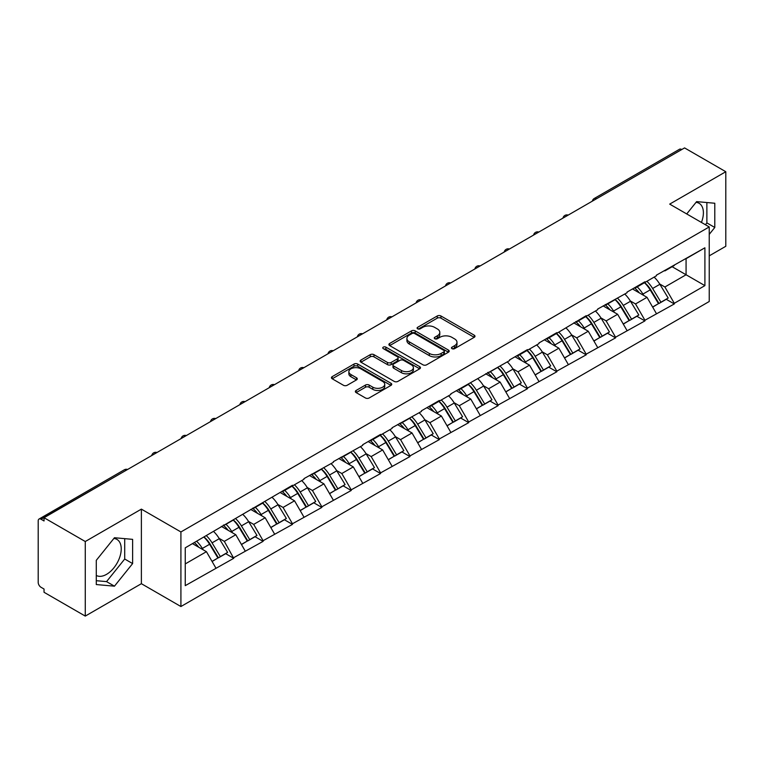 <?xml version="1.0" encoding="UTF-8"?>
<svg xmlns="http://www.w3.org/2000/svg" width="764" height="764" viewBox="0 0 764 764"><rect width="100%" height="100%" fill="white"/><g stroke="black" fill="none" stroke-linecap="round" stroke-linejoin="round"><path stroke-width="1.15" d="M452.001 348.661A1.834 1.06 0 0 0 454.59 348.661L474.224 337.325A2.617 1.509 0 0 0 474.988 336.255A2.617 1.509 0 0 0 474.224 335.186L440.952 315.981A2.617 1.509 0 0 0 437.256 315.981L417.621 327.317A1.834 1.06 0 0 0 417.087 328.071A1.834 1.06 0 0 0 417.621 328.816A1.834 1.06 0 0 0 420.21 328.816L422.75 327.345A8.366 4.832 0 0 1 434.582 327.345L437.352 328.95A8.366 4.832 0 0 1 439.806 332.359A8.366 4.832 0 0 1 437.352 335.778L434.811 337.239A1.834 1.06 0 0 0 434.277 337.994A1.834 1.06 0 0 0 434.811 338.738A1.834 1.06 0 0 0 437.4 338.738L439.94 337.268A8.366 4.832 0 0 1 451.772 337.268L454.542 338.872A8.366 4.832 0 0 1 456.987 342.282A8.366 4.832 0 0 1 454.542 345.7L452.001 347.162A1.834 1.06 0 0 0 451.467 347.916A1.834 1.06 0 0 0 452.001 348.661L452.001 347.162M96.283 575.445A20.771 11.995 120 0 0 106.549 574.347A20.771 11.995 120 0 0 120.11 556.049A20.771 11.995 120 0 0 116.93 539.403A20.771 11.995 120 0 0 113.865 538.467M696.023 202.355A20.771 11.995 -60 0 1 699.089 203.3A20.771 11.995 -60 0 1 701.428 222.429M356.129 390.461A2.617 1.509 0 0 0 355.365 391.521A2.617 1.509 0 0 0 356.129 392.591L365.459 397.977A2.617 1.509 0 0 0 369.155 397.977L390.967 385.39A2.617 1.509 0 0 0 391.731 384.321A2.617 1.509 0 0 0 390.967 383.261L357.695 364.046A2.617 1.509 0 0 0 353.999 364.046L332.197 376.642A2.617 1.509 0 0 0 331.433 377.712A2.617 1.509 0 0 0 332.197 378.772L343.466 385.285A2.617 1.509 0 0 0 347.162 385.285L356.502 379.899A2.617 1.509 0 0 0 357.266 378.829A2.617 1.509 0 0 0 356.502 377.76L350.905 374.532A6.991 4.04 0 0 1 348.861 371.676A6.991 4.04 0 0 1 353.178 367.952A6.991 4.04 0 0 1 360.799 368.821L382.697 381.465A6.991 4.04 0 0 1 384.741 384.321A6.991 4.04 0 0 1 380.424 388.055A6.991 4.04 0 0 1 372.803 387.176L369.155 385.066A2.617 1.509 0 0 0 365.459 385.066L356.129 390.461L356.129 392.591M141.378 509.13L85.272 541.523L44.035 517.715L684.563 147.91L725.8 171.719L669.694 204.112L709.231 226.937L180.915 531.954L141.378 509.13L141.378 583.696L180.915 606.53L180.915 531.954M422.941 364.8A2.617 1.509 0 0 0 426.637 364.8L448.439 352.204A2.617 1.509 0 0 0 449.203 351.144A2.617 1.509 0 0 0 448.439 350.074L415.177 330.869A2.617 1.509 0 0 0 411.481 330.869L389.669 343.456A2.617 1.509 0 0 0 388.905 344.526A2.617 1.509 0 0 0 389.669 345.595L422.941 364.8M384.025 349.053A1.834 1.06 0 0 1 385.887 349.31L385.887 347.142L419.703 366.663A2.617 1.509 0 0 1 420.467 367.732A2.617 1.509 0 0 1 419.703 368.802L397.901 381.389A2.617 1.509 0 0 1 394.195 381.389L360.933 362.184L360.933 360.054A2.617 1.509 0 0 0 360.169 361.114A2.617 1.509 0 0 0 360.933 362.184M360.933 360.054L370.263 354.658A2.617 1.509 0 0 1 373.959 354.658L387.453 362.451A2.617 1.509 0 0 0 391.149 362.451L397.337 358.879A2.617 1.509 0 0 0 398.111 357.81A2.617 1.509 0 0 0 397.337 356.74L383.299 348.632A1.834 1.06 0 0 1 382.764 347.887A1.834 1.06 0 0 1 383.891 346.913A1.834 1.06 0 0 1 385.887 347.142M180.915 606.53L709.231 301.503L709.231 226.937M204.017 536.987A17.839 10.304 -120 0 1 210.119 544.13L218.437 557.854L225.686 553.671L233.727 558.312L224.31 541.361L219.096 538.343M233.727 558.312L185.251 585.654L185.251 547.826L292.469 485.264L292.469 485.923L303.957 479.286L303.957 478.636L333.333 462.335L333.333 461.676L362.699 445.374L362.699 444.724L380.587 434.391L380.587 435.05L392.075 428.413L392.075 427.764L421.442 411.462L421.442 410.803L439.329 400.479L439.329 401.129L450.817 394.501L450.817 393.852L509.559 360.589L509.559 359.93L527.446 349.606L527.446 350.256L538.935 343.628L538.935 342.979L556.822 332.646L556.822 333.305L586.189 315.694L586.189 316.344L597.677 309.716L597.677 309.057L627.043 292.755L627.043 292.106L644.931 281.773L644.931 282.432L656.419 275.794L656.419 275.145L704.905 247.803L704.905 285.631L674.306 303.298L664.89 286.997L659.676 283.979M644.596 282.623A17.839 10.304 -120 0 1 650.699 289.766L659.017 303.489L666.265 299.307L674.306 303.948L674.306 303.298M674.306 303.948L644.931 320.259L635.524 303.948L630.3 300.94M615.221 299.583A17.839 10.304 -120 0 1 621.333 306.727L629.641 320.45L636.889 316.267L644.931 320.909L644.931 320.259M644.931 320.909L615.564 337.211L606.148 320.909L600.934 317.9M585.845 316.544A17.839 10.304 -120 0 1 591.957 323.678L600.275 337.411L607.523 333.228L615.564 337.869L615.564 337.211M615.564 337.869L586.189 354.171L576.772 337.869L571.558 334.852M556.479 333.496A17.839 10.304 -120 0 1 562.581 340.639L570.899 354.362L578.147 350.179L586.189 354.821L586.189 354.171M586.189 354.821L556.822 371.132L547.406 354.821L542.192 351.812M527.103 350.456A17.839 10.304 -120 0 1 533.215 357.6L541.523 371.323L548.772 367.14L556.822 371.781L556.822 371.132M556.822 371.781L527.446 388.083L518.03 371.781L512.816 368.773M497.736 367.417A17.839 10.304 -120 0 1 503.839 374.551L512.157 388.284L519.405 384.101L527.446 388.742L527.446 388.083M527.446 388.742L498.071 405.044L488.664 388.742L483.45 385.724M468.361 384.368A17.839 10.304 -120 0 1 474.473 391.512L482.781 405.235L490.03 401.052L498.071 405.694L498.071 405.044M498.071 405.694L468.704 422.005L459.288 405.694L454.074 402.685M438.994 401.329A17.839 10.304 -120 0 1 445.097 408.473L453.415 422.196L460.663 418.013L468.704 422.654L468.704 422.005M468.704 422.654L439.329 438.956L429.922 422.654L424.698 419.646M409.619 418.29A17.839 10.304 -120 0 1 415.721 425.424L424.039 439.157L431.288 434.974L439.329 439.615L439.329 438.956M439.329 439.615L409.962 455.917L400.546 439.615L395.332 436.597M380.243 435.241A17.839 10.304 -120 0 1 386.355 442.385L394.673 456.108L401.921 451.925L409.962 456.566L409.962 455.917M409.962 456.566L380.587 472.878L371.17 456.566L365.956 453.558M350.877 452.202A17.839 10.304 -120 0 1 356.979 459.345L365.297 473.069L372.546 468.886L380.587 473.527L380.587 472.878M380.587 473.527L351.22 489.829L341.804 473.527L336.59 470.519M321.501 469.163A17.839 10.304 -120 0 1 327.613 476.297L335.921 490.03L343.17 485.847L351.22 490.488L351.22 489.829M351.22 490.488L321.845 506.79L312.428 490.488L307.214 487.47M292.134 486.114A17.839 10.304 -120 0 1 298.237 493.257L306.555 506.981L313.803 502.798L321.845 507.439L321.845 506.79M321.845 507.439L292.469 523.751L283.062 507.439L277.848 504.431M262.759 503.075A17.839 10.304 -120 0 1 268.871 510.218L277.179 523.942L284.428 519.759L292.469 524.4L292.469 523.751M292.469 524.4L263.102 540.702L253.686 524.4L248.472 521.392M233.392 520.036A17.839 10.304 -120 0 1 239.495 527.17L247.813 540.902L255.061 536.72L263.102 541.361L263.102 540.702M263.102 541.361L233.727 557.663M223.747 524.944L224.31 525.269L233.727 519.835M224.31 541.361L235.799 534.724L221.302 526.358M245.215 551.035L235.799 534.724M253.123 507.984L253.686 508.308L263.102 502.874M253.686 524.4L265.175 517.772L250.678 509.397M274.582 534.074L265.175 517.772M282.489 491.032L283.062 491.357L292.469 485.923M283.062 507.439L294.541 500.812L280.044 492.446M303.957 517.113L294.541 500.812M311.865 474.072L312.428 474.396L321.845 468.962M312.428 490.488L323.917 483.851L309.42 475.485M333.333 500.162L323.917 483.851M341.241 457.111L341.804 457.435L351.22 452.001M341.804 473.527L353.283 466.899L338.786 458.524M362.699 483.201L353.283 466.899M370.607 440.159L371.17 440.484L380.587 435.05M371.17 456.566L382.659 449.939L368.162 441.573M392.075 466.241L382.659 449.939M399.983 423.199L400.546 423.523L409.962 418.089M400.546 439.615L412.035 432.978L397.528 424.612M421.442 449.289L412.035 432.978M429.349 406.238L429.922 406.563L439.329 401.129M429.922 422.654L441.401 416.027L426.904 407.651M450.817 432.328L441.401 416.027M458.725 389.287L459.288 389.611L468.704 384.177M459.288 405.694L470.777 399.066L456.28 390.7M480.184 415.368L470.777 399.066M488.101 372.326L488.664 372.651L498.071 367.217M488.664 388.742L500.143 382.105L485.646 373.739M509.559 398.416L500.143 382.105M517.467 355.365L518.03 355.69L527.446 350.256M518.03 371.781L529.519 365.154L515.022 356.778M538.935 381.456L529.519 365.154M546.843 338.414L547.406 338.738L556.822 333.305M547.406 354.821L558.885 348.193L544.388 339.827M568.301 364.495L558.885 348.193M576.209 321.453L576.772 321.778L586.189 316.344M576.772 337.869L588.261 331.232L573.764 322.866M597.677 347.544L588.261 331.232M605.585 304.492L606.148 304.817L615.564 299.383M606.148 320.909L617.637 314.281L603.13 305.906M627.043 330.583L617.637 314.281M634.951 287.541L635.524 287.866L644.931 282.432M635.524 303.948L647.003 297.32L632.506 288.954M656.419 313.622L647.003 297.32M681.746 149.543L596.455 198.783M595.251 199.471A3.992 2.302 120 0 1 596.264 198.669A3.992 2.302 60 0 0 594.268 198.478L679.559 149.228A3.992 2.302 60 0 1 681.555 149.429M664.327 270.58L664.89 270.905L674.306 265.471M664.89 286.997L686.072 274.763L686.072 258.681L704.905 247.803M672.139 266.722L704.905 285.631M709.231 255.854L725.8 246.285L725.8 171.719M85.272 541.523L85.272 616.09L44.035 592.281L44.035 589.025L41.027 587.287A3.992 2.302 -120 0 1 38.2 582.397L38.2 520.867A3.992 2.302 -120 0 1 39.031 519.043A3.992 2.302 -120 0 1 41.027 519.234L44.035 520.972L44.035 517.715M85.272 616.09L141.378 583.696M185.251 563.918L206.433 551.684L192.499 543.643M215.84 567.986L206.433 551.684M650.288 290.081L651.214 290.626M620.912 307.042L621.848 307.577M591.546 324.003L592.472 324.538M562.17 340.954L563.106 341.498M532.804 357.915L533.73 358.45M503.428 374.876L504.364 375.411M474.052 391.827L474.988 392.371M444.686 408.788L445.613 409.323M415.31 425.749L416.246 426.283M385.944 442.7L386.87 443.244M356.568 459.661L357.504 460.195M327.202 476.621L328.128 477.156M297.826 493.573L298.762 494.117M268.451 510.533L269.386 511.068M239.084 527.494L240.011 528.029M209.708 544.446L210.644 544.99M709.231 234.386L714.789 227.471L714.789 203.243L696.615 201.62L686.721 213.939M132.621 539.355L114.457 537.732L96.283 560.337L96.283 584.556L114.457 586.179L132.621 563.584L132.621 539.355M452.727 348.919L454.542 347.868A8.366 4.832 0 0 0 456.987 344.459L456.987 342.282M439.806 332.359L439.806 334.536A8.366 4.832 0 0 1 437.352 337.946L435.547 338.996M474.186 337.344L440.952 318.158A2.617 1.509 0 0 0 437.256 318.158L418.357 329.074M448.439 350.074L448.439 352.204L415.177 333.037A2.617 1.509 0 0 0 411.481 333.037L389.707 345.614L389.669 343.456M443.817 351.889A1.834 1.06 0 0 0 444.361 351.144A1.834 1.06 0 0 0 443.817 350.389L414.623 333.534A1.834 1.06 0 0 0 412.035 333.534L409.351 335.081A8.366 4.832 0 0 0 406.906 338.5A8.366 4.832 0 0 0 409.351 341.909L429.311 353.436A8.366 4.832 0 0 0 441.143 353.436L443.817 351.889L443.817 354.057A1.834 1.06 0 0 0 444.361 353.312L444.361 351.144M406.906 338.5L406.906 340.668A8.366 4.832 0 0 0 409.351 344.087L409.351 341.909M443.817 354.057L441.143 355.604A8.366 4.832 0 0 1 429.311 355.604L409.351 344.087M360.971 362.203L370.263 356.836L370.263 354.658M398.111 357.81L398.111 359.987A2.617 1.509 0 0 1 397.337 361.047L391.149 364.629A2.617 1.509 0 0 1 387.453 364.629L373.959 356.836A2.617 1.509 0 0 0 370.263 356.836M385.887 349.31L419.665 368.821M401.453 370.53A6.991 4.04 0 0 0 409.074 371.409A6.991 4.04 0 0 0 413.391 367.675A6.991 4.04 0 0 0 411.338 364.82L403.621 360.369A2.617 1.509 0 0 0 399.925 360.369L393.737 363.941A2.617 1.509 0 0 0 392.973 365.011A2.617 1.509 0 0 0 393.737 366.08L401.453 370.53L401.453 372.708A6.991 4.04 0 0 0 409.074 373.577A6.991 4.04 0 0 0 413.391 369.852L413.391 367.675M392.973 365.011L392.973 367.188A2.617 1.509 0 0 0 393.737 368.248L393.737 366.08M401.453 372.708L393.737 368.248M384.741 384.321L384.741 386.498A6.991 4.04 0 0 1 380.424 390.223A6.991 4.04 0 0 1 372.803 389.353L369.155 387.243A2.617 1.509 0 0 0 365.459 387.243L356.167 392.61M348.861 371.676L348.861 373.854A6.991 4.04 0 0 0 350.905 376.709L350.905 374.532M356.463 379.918L350.905 376.709M390.929 385.409L357.695 366.223A2.617 1.509 0 0 0 353.999 366.223L332.235 378.791M705.411 224.731L706.881 222.907L706.881 202.536M706.881 222.907L714.789 227.471M96.283 580.697L106.549 581.614L124.713 559.019L124.713 538.649M124.713 559.019L132.621 563.584M106.549 581.614L114.457 586.179M654.146 277.103A21.831 12.606 60 0 1 659.876 284.303L652.618 288.486A21.831 12.606 -120 0 0 646.898 281.295M652.618 288.486L660.936 302.219L668.185 298.027L659.876 284.303M659.017 303.489L660.936 302.219M666.265 299.307L668.185 298.027M634.416 287.847A17.839 10.304 60 0 1 639.334 292.898M637.205 286.892A21.831 12.606 60 0 1 642.925 294.083L643.746 295.439M652.676 307.147L658.492 303.633L650.174 289.9A21.831 12.606 -120 0 0 644.453 282.709M658.492 303.633L652.609 307.023M624.78 294.064A21.831 12.606 60 0 1 630.501 301.264L623.252 305.447A21.831 12.606 -120 0 0 617.532 298.247M623.252 305.447L631.57 319.171L638.819 314.988L630.501 301.264M629.641 320.45L631.57 319.171M636.889 316.267L638.819 314.988M605.05 304.807A17.839 10.304 60 0 1 609.968 309.85M607.829 303.852A21.831 12.606 60 0 1 613.559 311.043L614.371 312.4M623.309 324.108L629.116 320.584L620.807 306.861A21.831 12.606 -120 0 0 615.077 299.66M629.116 320.584L623.233 323.984M595.404 311.024A21.831 12.606 60 0 1 601.125 318.216L593.876 322.398A21.831 12.606 -120 0 0 588.156 315.207M593.876 322.398L602.194 336.131L609.443 331.948L601.125 318.216M600.275 337.411L602.194 336.131M607.523 333.228L609.443 331.948M575.674 321.759A17.839 10.304 60 0 1 580.592 326.811M578.463 320.804A21.831 12.606 60 0 1 584.183 328.004L585.004 329.351M593.934 341.069L599.75 337.545L591.431 323.812A21.831 12.606 -120 0 0 585.711 316.621M599.75 337.545L593.867 340.945M566.038 327.976A21.831 12.606 60 0 1 571.759 335.176L564.51 339.359A21.831 12.606 -120 0 0 558.79 332.168M564.51 339.359L572.819 353.092L580.067 348.9L571.759 335.176M570.899 354.362L572.819 353.092M578.147 350.179L580.067 348.9M546.298 338.719A17.839 10.304 60 0 1 551.226 343.771M549.087 337.764A21.831 12.606 60 0 1 554.807 344.956L555.629 346.312M564.567 358.02L570.374 354.506L562.056 340.773A21.831 12.606 -120 0 0 556.335 333.582M570.374 354.506L564.491 357.896M536.662 344.936A21.831 12.606 60 0 1 542.383 352.137L535.134 356.32A21.831 12.606 -120 0 0 529.414 349.119M535.134 356.32L543.452 370.043L550.701 365.861L542.383 352.137M541.523 371.323L543.452 370.043M548.772 367.14L550.701 365.861M516.932 355.68A17.839 10.304 60 0 1 521.85 360.723M519.721 354.725A21.831 12.606 60 0 1 525.441 361.916L526.262 363.272M535.192 374.981L541.007 371.457L532.689 357.733A21.831 12.606 -120 0 0 526.969 350.533M541.007 371.457L535.125 374.857M507.286 361.897A21.831 12.606 60 0 1 513.016 369.088L505.768 373.271A21.831 12.606 -120 0 0 500.038 366.08M505.768 373.271L514.076 387.004L521.325 382.821L513.016 369.088M512.157 388.284L514.076 387.004M519.405 384.101L521.325 382.821M487.556 372.631A17.839 10.304 60 0 1 492.484 377.683M490.345 371.676A21.831 12.606 60 0 1 496.065 378.877L496.886 380.224M505.825 391.942L511.632 388.418L503.314 374.685A21.831 12.606 -120 0 0 497.593 367.494M511.632 388.418L505.749 391.817M477.92 378.849A21.831 12.606 60 0 1 483.641 386.049L476.392 390.232A21.831 12.606 -120 0 0 470.672 383.041M476.392 390.232L484.71 403.965L491.959 399.773L483.641 386.049M482.781 405.235L484.71 403.965M490.03 401.052L491.959 399.773M458.19 389.592A17.839 10.304 60 0 1 463.108 394.644M460.978 388.637A21.831 12.606 60 0 1 466.699 395.828L467.52 397.184M476.449 408.893L482.256 405.378L473.947 391.646A21.831 12.606 -120 0 0 468.227 384.454M482.256 405.378L476.373 408.769M448.544 395.809A21.831 12.606 60 0 1 454.265 403.01L447.016 407.193A21.831 12.606 -120 0 0 441.296 399.992M447.016 407.193L455.334 420.916L462.583 416.733L454.265 403.01M453.415 422.196L455.334 420.916M460.663 418.013L462.583 416.733M428.814 406.553A17.839 10.304 60 0 1 433.732 411.595M431.603 405.598A21.831 12.606 60 0 1 437.323 412.789L438.144 414.145M447.074 425.854L452.89 422.33L444.572 408.606A21.831 12.606 -120 0 0 438.851 401.406M452.89 422.33L447.007 425.729M419.178 412.77A21.831 12.606 60 0 1 424.899 419.961L417.65 424.144A21.831 12.606 -120 0 0 411.93 416.953M417.65 424.144L425.968 437.877L433.217 433.694L424.899 419.961M424.039 439.157L425.968 437.877M431.288 434.974L433.217 433.694M399.448 423.504A17.839 10.304 60 0 1 404.366 428.556M402.227 422.549A21.831 12.606 60 0 1 407.957 429.75L408.769 431.097M417.707 442.814L423.514 439.29L415.205 425.558A21.831 12.606 -120 0 0 409.475 418.366M423.514 439.29L417.631 442.69M389.802 429.721A21.831 12.606 60 0 1 395.523 436.922L388.274 441.105A21.831 12.606 -120 0 0 382.554 433.914M388.274 441.105L396.592 454.838L403.841 450.645L395.523 436.922M394.673 456.108L396.592 454.838M401.921 451.925L403.841 450.645M370.072 440.465A17.839 10.304 60 0 1 374.99 445.517M372.861 439.51A21.831 12.606 60 0 1 378.581 446.701L379.402 448.057M388.332 459.766L394.148 456.251L385.83 442.518A21.831 12.606 -120 0 0 380.109 435.327M394.148 456.251L388.265 459.642M360.436 446.682A21.831 12.606 60 0 1 366.157 453.883L358.908 458.066A21.831 12.606 -120 0 0 353.188 450.865M358.908 458.066L367.217 471.789L374.465 467.606L366.157 453.883M365.297 473.069L367.217 471.789M372.546 468.886L374.465 467.606M340.696 457.426A17.839 10.304 60 0 1 345.624 462.468M343.485 456.471A21.831 12.606 60 0 1 349.205 463.662L350.027 465.018M358.965 476.726L364.772 473.202L356.454 459.479A21.831 12.606 -120 0 0 350.733 452.278M364.772 473.202L358.889 476.602M331.06 463.643A21.831 12.606 60 0 1 336.781 470.834L329.532 475.017A21.831 12.606 -120 0 0 323.812 467.826M329.532 475.017L337.85 488.75L345.099 484.567L336.781 470.834M335.921 490.03L337.85 488.75M343.17 485.847L345.099 484.567M311.33 474.377A17.839 10.304 60 0 1 316.248 479.429M314.119 473.422A21.831 12.606 60 0 1 319.839 480.623L320.66 481.969M329.59 493.687L335.396 490.163L327.087 476.43A21.831 12.606 -120 0 0 321.367 469.239M335.396 490.163L329.523 493.563M301.684 480.594A21.831 12.606 60 0 1 307.414 487.795L300.166 491.978A21.831 12.606 -120 0 0 294.436 484.787M300.166 491.978L308.475 505.711L315.723 501.518L307.414 487.795M306.555 506.981L308.475 505.711M313.803 502.798L315.723 501.518M281.954 491.338A17.839 10.304 60 0 1 286.882 496.39M284.743 490.383A21.831 12.606 60 0 1 290.463 497.574L291.285 498.93M300.223 510.639L306.03 507.124L297.712 493.391A21.831 12.606 -120 0 0 291.991 486.2M306.03 507.124L300.147 510.514M272.318 497.555A21.831 12.606 60 0 1 278.039 504.756L270.79 508.939A21.831 12.606 -120 0 0 265.07 501.738M270.79 508.939L279.108 522.662L286.357 518.479L278.039 504.756M277.179 523.942L279.108 522.662M284.428 519.759L286.357 518.479M252.588 508.299A17.839 10.304 60 0 1 257.506 513.341M255.377 507.344A21.831 12.606 60 0 1 261.097 514.535L261.918 515.891M270.848 527.599L276.654 524.075L268.345 510.352A21.831 12.606 -120 0 0 262.625 503.151M276.654 524.075L270.771 527.475M242.942 514.516A21.831 12.606 60 0 1 248.663 521.707L241.414 525.89A21.831 12.606 -120 0 0 235.694 518.699M241.414 525.89L249.732 539.623L256.981 535.44L248.663 521.707M247.813 540.902L249.732 539.623M255.061 536.72L256.981 535.44M223.212 525.25A17.839 10.304 60 0 1 228.13 530.302M226.001 524.295A21.831 12.606 60 0 1 231.721 531.496L232.542 532.842M241.472 544.56L247.288 541.036L238.97 527.303A21.831 12.606 -120 0 0 233.249 520.112M247.288 541.036L241.405 544.436M213.576 531.467A21.831 12.606 60 0 1 219.297 538.668L212.048 542.851A21.831 12.606 -120 0 0 206.328 535.659M212.048 542.851L220.357 556.584L227.615 552.391L219.297 538.668M218.437 557.854L220.357 556.584M225.686 553.671L227.615 552.391M194.323 542.583A17.839 10.304 60 0 1 198.764 547.263M196.625 541.256A21.831 12.606 60 0 1 202.355 548.447L203.167 549.803M212.105 561.511L217.912 557.997L209.603 544.264A21.831 12.606 -120 0 0 203.873 537.073M217.912 557.997L212.029 561.387M126.499 470.099L41.027 519.234M127.33 469.631A3.992 2.302 -60 0 0 126.318 469.994A3.992 2.302 -120 0 0 124.322 469.793L39.031 519.043M565.876 216.432A3.992 2.302 120 0 1 566.888 215.629A3.992 2.302 -60 0 1 567.91 215.267M536.509 233.392A3.992 2.302 120 0 1 537.522 232.59A3.992 2.302 -60 0 1 538.534 232.218M507.134 250.344A3.992 2.302 120 0 1 508.146 249.542A3.992 2.302 -60 0 1 509.158 249.179M477.758 267.304A3.992 2.302 120 0 1 478.78 266.502A3.992 2.302 -60 0 1 479.792 266.139M448.392 284.265A3.992 2.302 120 0 1 449.404 283.463A3.992 2.302 -60 0 1 450.416 283.091M419.016 301.217A3.992 2.302 120 0 1 420.028 300.414A3.992 2.302 -60 0 1 421.05 300.051M389.65 318.177A3.992 2.302 120 0 1 390.662 317.375A3.992 2.302 -60 0 1 391.674 317.012M360.274 335.138A3.992 2.302 120 0 1 361.286 334.336A3.992 2.302 -60 0 1 362.298 333.963M330.907 352.089A3.992 2.302 120 0 1 331.92 351.287A3.992 2.302 -60 0 1 332.932 350.924M301.532 369.05A3.992 2.302 120 0 1 302.544 368.248A3.992 2.302 -60 0 1 303.556 367.885M272.156 386.011A3.992 2.302 120 0 1 273.178 385.209A3.992 2.302 -60 0 1 274.19 384.836M242.79 402.962A3.992 2.302 120 0 1 243.802 402.16A3.992 2.302 -60 0 1 244.814 401.797M213.414 419.923A3.992 2.302 120 0 1 214.426 419.121A3.992 2.302 -60 0 1 215.448 418.758M184.048 436.884A3.992 2.302 120 0 1 185.06 436.082A3.992 2.302 -60 0 1 186.072 435.709M154.672 453.835A3.992 2.302 120 0 1 155.684 453.033A3.992 2.302 -60 0 1 156.696 452.67M454.542 347.868L454.542 345.7M434.811 338.738L434.811 337.239M437.352 337.946L437.352 335.778M417.621 328.816L417.621 327.317M437.256 318.158L437.256 315.981M440.952 318.158L440.952 315.981M474.224 337.325L474.224 335.186M411.481 333.037L411.481 330.869M415.177 333.037L415.177 330.869M429.311 355.604L429.311 353.436M441.143 355.604L441.143 353.436M373.959 356.836L373.959 354.658M387.453 364.629L387.453 362.451M391.149 364.629L391.149 362.451M397.337 361.047L397.337 358.879M419.703 368.802L419.703 366.663M365.459 387.243L365.459 385.066M369.155 387.243L369.155 385.066M372.803 389.353L372.803 387.176M356.502 379.899L356.502 377.76M332.197 378.772L332.197 376.642M353.999 366.223L353.999 364.046M357.695 366.223L357.695 364.046M390.967 385.39L390.967 383.261M650.174 289.9L642.925 294.083M620.807 306.861L613.559 311.043M591.431 323.812L584.183 328.004M562.056 340.773L554.807 344.956M532.689 357.733L525.441 361.916M503.314 374.685L496.065 378.877M473.947 391.646L466.699 395.828M444.572 408.606L437.323 412.789M415.205 425.558L407.957 429.75M385.83 442.518L378.581 446.701M356.454 459.479L349.205 463.662M327.087 476.43L319.839 480.623M297.712 493.391L290.463 497.574M268.345 510.352L261.097 514.535M238.97 527.303L231.721 531.496M209.603 544.264L202.355 548.447M594.268 198.478A3.992 3.992 0 0 0 592.348 201.152M568.168 215.104A3.992 3.992 0 0 0 562.972 218.112M538.801 232.065A3.992 3.992 0 0 0 533.606 235.064M509.426 249.026A3.992 3.992 0 0 0 504.23 252.024M480.059 265.977A3.992 3.992 0 0 0 474.864 268.985M450.684 282.938A3.992 3.992 0 0 0 445.488 285.937M421.317 299.899A3.992 3.992 0 0 0 416.113 302.897M391.942 316.85A3.992 3.992 0 0 0 386.746 319.858M362.566 333.811A3.992 3.992 0 0 0 357.371 336.809M333.199 350.772A3.992 3.992 0 0 0 328.004 353.77M303.824 367.723A3.992 3.992 0 0 0 298.628 370.731M274.457 384.684A3.992 3.992 0 0 0 269.253 387.682M245.082 401.644A3.992 3.992 0 0 0 239.886 404.643M215.715 418.596A3.992 3.992 0 0 0 210.511 421.604M186.34 435.556A3.992 3.992 0 0 0 181.144 438.555M156.964 452.517A3.992 3.992 0 0 0 151.769 455.516M127.598 469.468A3.992 3.992 0 0 0 124.322 469.793"/></g></svg>
